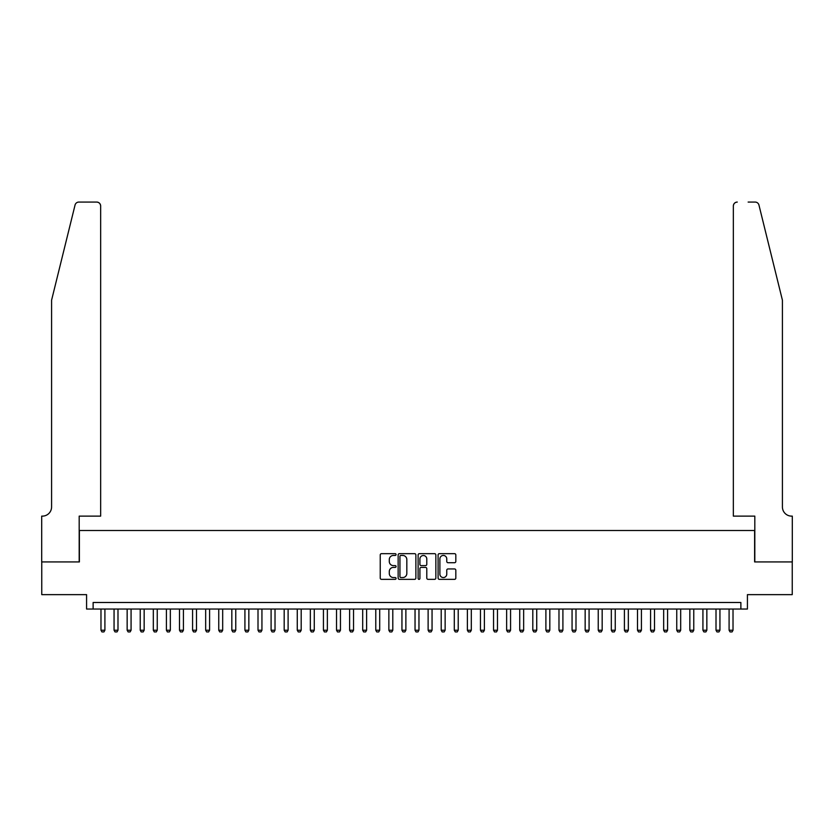 <?xml version="1.0" encoding="UTF-8"?>
<svg xmlns="http://www.w3.org/2000/svg" width="834" height="834" viewBox="0 0 834 834"><rect width="100%" height="100%" fill="white"/><g stroke="black" fill="none" stroke-linecap="round" stroke-linejoin="round"><path stroke-width="1.25" d="M396.067 554.558A0.897 0.897 0 0 0 395.16 553.661L381.513 553.661A1.282 1.282 0 0 0 380.231 554.944L380.231 578.066A1.282 1.282 0 0 0 381.513 579.349L395.16 579.349A0.897 0.897 0 0 0 396.067 578.452A0.897 0.897 0 0 0 395.16 577.555L393.398 577.555A4.107 4.107 0 0 1 389.29 573.438L389.29 571.519A4.107 4.107 0 0 1 393.398 567.401L395.16 567.401A0.897 0.897 0 0 0 396.067 566.505A0.897 0.897 0 0 0 395.16 565.608L393.398 565.608A4.107 4.107 0 0 1 389.29 561.49L389.29 559.572A4.107 4.107 0 0 1 393.398 555.454L395.16 555.454A0.897 0.897 0 0 0 396.067 554.558M454.54 562.721A1.282 1.282 0 0 0 455.823 561.428L455.823 554.944A1.282 1.282 0 0 0 454.54 553.661L439.382 553.661A1.282 1.282 0 0 0 438.1 554.944L438.1 578.066A1.282 1.282 0 0 0 439.382 579.349L454.54 579.349A1.282 1.282 0 0 0 455.823 578.066L455.823 570.227A1.282 1.282 0 0 0 454.54 568.944L448.056 568.944A1.282 1.282 0 0 0 446.763 570.227L446.763 574.115A3.44 3.44 0 0 1 443.334 577.555A3.44 3.44 0 0 1 439.893 574.115L439.893 558.895A3.44 3.44 0 0 1 443.334 555.454A3.44 3.44 0 0 1 446.763 558.895L446.763 561.428A1.282 1.282 0 0 0 448.056 562.721L454.54 562.721M740.873 609.039L747.42 609.039L747.42 594.642L792.237 594.642L792.237 561.928L754.614 561.928L754.614 530.518L79.386 530.518L79.386 561.928L41.763 561.928L41.763 594.642L86.58 594.642L86.58 609.039L740.873 609.039L740.873 602.492L93.127 602.492L93.127 609.039M415.874 554.944A1.282 1.282 0 0 0 414.592 553.661L399.434 553.661A1.282 1.282 0 0 0 398.152 554.944L398.152 578.066A1.282 1.282 0 0 0 399.434 579.349L414.592 579.349A1.282 1.282 0 0 0 415.874 578.066L415.874 554.944M419.408 553.661L434.566 553.661A1.282 1.282 0 0 1 435.848 554.944L435.848 578.066A1.282 1.282 0 0 1 434.566 579.349L428.082 579.349A1.282 1.282 0 0 1 426.789 578.066L426.789 568.684A1.282 1.282 0 0 0 425.507 567.401L421.212 567.401A1.282 1.282 0 0 0 419.919 568.684L419.919 578.452A0.897 0.897 0 0 1 419.022 579.349A0.897 0.897 0 0 1 418.126 578.452L418.126 554.944A1.282 1.282 0 0 1 419.408 553.661M400.852 555.454A0.897 0.897 0 0 0 399.945 556.361L399.945 576.648A0.897 0.897 0 0 0 400.852 577.555L402.707 577.555A4.107 4.107 0 0 0 406.825 573.438L406.825 559.572A4.107 4.107 0 0 0 402.707 555.454L400.852 555.454M426.789 558.957A3.44 3.44 0 0 0 423.359 555.527A3.44 3.44 0 0 0 419.919 558.957L419.919 564.326A1.282 1.282 0 0 0 421.212 565.608L425.507 565.608A1.282 1.282 0 0 0 426.789 564.326L426.789 558.957M100.977 609.039L100.977 630.233L104.907 630.233L104.907 609.039M104.907 630.233L103.927 631.932L101.956 631.932L100.977 630.233M75.05 205.049C76.05 202.902 76.05 202.902 75.05 205.049L51.583 300.209L51.583 506.968A9.164 9.164 0 0 1 42.419 516.121L41.7 516.121L41.7 561.928L79.188 561.928L79.188 516.121L100.653 516.121L100.653 205.988A3.93 3.93 0 0 0 96.723 202.068L78.865 202.068A3.93 3.93 0 0 0 75.05 205.049M85.86 202.068L96.723 202.068C99.09 202.318 100.403 203.621 100.653 205.988L100.653 516.121M51.583 506.968A9.164 9.164 0 0 1 42.419 516.121M775.224 271.029L758.95 205.049C757.95 202.902 757.95 202.902 758.95 205.049L782.417 300.209L782.417 506.968A9.164 9.164 0 0 0 791.581 516.121L792.3 516.121L792.3 561.928L754.812 561.928L754.812 516.121L733.347 516.121L733.347 205.988L733.347 516.121M748.14 202.068L755.135 202.068A3.93 3.93 0 0 1 758.95 205.049M737.277 202.068A3.93 3.93 0 0 0 733.347 205.988C733.597 203.621 734.91 202.318 737.277 202.068M782.417 506.968A9.164 9.164 0 0 0 791.581 516.121M114.06 609.039L114.06 630.233L117.99 630.233L117.99 609.039M117.99 630.233L117.01 631.932L115.05 631.932L114.06 630.233M127.154 609.039L127.154 630.233L131.074 630.233L131.074 609.039M131.074 630.233L130.094 631.932L128.134 631.932L127.154 630.233M140.237 609.039L140.237 630.233L144.157 630.233L144.157 609.039M144.157 630.233L143.177 631.932L141.217 631.932L140.237 630.233M153.32 609.039L153.32 630.233L157.251 630.233L157.251 609.039M157.251 630.233L156.271 631.932L154.3 631.932L153.32 630.233M166.404 609.039L166.404 630.233L170.334 630.233L170.334 609.039M170.334 630.233L169.354 631.932L167.384 631.932L166.404 630.233M179.498 609.039L179.498 630.233L183.417 630.233L183.417 609.039M183.417 630.233L182.438 631.932L180.478 631.932L179.498 630.233M192.581 609.039L192.581 630.233L196.501 630.233L196.501 609.039M196.501 630.233L195.521 631.932L193.561 631.932L192.581 630.233M205.664 609.039L205.664 630.233L209.595 630.233L209.595 609.039M209.595 630.233L208.604 631.932L206.644 631.932L205.664 630.233M218.748 609.039L218.748 630.233L222.678 630.233L222.678 609.039M222.678 630.233L221.698 631.932L219.728 631.932L218.748 630.233M231.831 609.039L231.831 630.233L235.761 630.233L235.761 609.039M235.761 630.233L234.781 631.932L232.822 631.932L231.831 630.233M244.925 609.039L244.925 630.233L248.845 630.233L248.845 609.039M248.845 630.233L247.865 631.932L245.905 631.932L244.925 630.233M258.008 609.039L258.008 630.233L261.939 630.233L261.939 609.039M261.939 630.233L260.948 631.932L258.988 631.932L258.008 630.233M271.092 609.039L271.092 630.233L275.022 630.233L275.022 609.039M275.022 630.233L274.042 631.932L272.072 631.932L271.092 630.233M284.175 609.039L284.175 630.233L288.105 630.233L288.105 609.039M288.105 630.233L287.125 631.932L285.165 631.932L284.175 630.233M297.269 609.039L297.269 630.233L301.189 630.233L301.189 609.039M301.189 630.233L300.209 631.932L298.249 631.932L297.269 630.233M310.352 609.039L310.352 630.233L314.272 630.233L314.272 609.039M314.272 630.233L313.292 631.932L311.332 631.932L310.352 630.233M323.436 609.039L323.436 630.233L327.366 630.233L327.366 609.039M327.366 630.233L326.386 631.932L324.416 631.932L323.436 630.233M336.519 609.039L336.519 630.233L340.449 630.233L340.449 609.039M340.449 630.233L339.469 631.932L337.499 631.932L336.519 630.233M349.613 609.039L349.613 630.233L353.533 630.233L353.533 609.039M353.533 630.233L352.553 631.932L350.593 631.932L349.613 630.233M362.696 609.039L362.696 630.233L366.616 630.233L366.616 609.039M366.616 630.233L365.636 631.932L363.676 631.932L362.696 630.233M375.78 609.039L375.78 630.233L379.71 630.233L379.71 609.039M379.71 630.233L378.719 631.932L376.759 631.932L375.78 630.233M388.863 609.039L388.863 630.233L392.793 630.233L392.793 609.039M392.793 630.233L391.813 631.932L389.843 631.932L388.863 630.233M401.946 609.039L401.946 630.233L405.877 630.233L405.877 609.039M405.877 630.233L404.897 631.932L402.937 631.932L401.946 630.233M415.04 609.039L415.04 630.233L418.96 630.233L418.96 609.039M418.96 630.233L417.98 631.932L416.02 631.932L415.04 630.233M428.123 609.039L428.123 630.233L432.054 630.233L432.054 609.039M432.054 630.233L431.063 631.932L429.103 631.932L428.123 630.233M441.207 609.039L441.207 630.233L445.137 630.233L445.137 609.039M445.137 630.233L444.157 631.932L442.187 631.932L441.207 630.233M454.29 609.039L454.29 630.233L458.22 630.233L458.22 609.039M458.22 630.233L457.24 631.932L455.281 631.932L454.29 630.233M467.384 609.039L467.384 630.233L471.304 630.233L471.304 609.039M471.304 630.233L470.324 631.932L468.364 631.932L467.384 630.233M480.467 609.039L480.467 630.233L484.387 630.233L484.387 609.039M484.387 630.233L483.407 631.932L481.447 631.932L480.467 630.233M493.551 609.039L493.551 630.233L497.481 630.233L497.481 609.039M497.481 630.233L496.501 631.932L494.531 631.932L493.551 630.233M506.634 609.039L506.634 630.233L510.564 630.233L510.564 609.039M510.564 630.233L509.584 631.932L507.614 631.932L506.634 630.233M519.728 609.039L519.728 630.233L523.648 630.233L523.648 609.039M523.648 630.233L522.668 631.932L520.708 631.932L519.728 630.233M532.811 609.039L532.811 630.233L536.731 630.233L536.731 609.039M536.731 630.233L535.751 631.932L533.791 631.932L532.811 630.233M545.895 609.039L545.895 630.233L549.825 630.233L549.825 609.039M549.825 630.233L548.835 631.932L546.875 631.932L545.895 630.233M558.978 609.039L558.978 630.233L562.908 630.233L562.908 609.039M562.908 630.233L561.928 631.932L559.958 631.932L558.978 630.233M572.061 609.039L572.061 630.233L575.992 630.233L575.992 609.039M575.992 630.233L575.012 631.932L573.052 631.932L572.061 630.233M585.155 609.039L585.155 630.233L589.075 630.233L589.075 609.039M589.075 630.233L588.095 631.932L586.135 631.932L585.155 630.233M598.239 609.039L598.239 630.233L602.169 630.233L602.169 609.039M602.169 630.233L601.178 631.932L599.219 631.932L598.239 630.233M611.322 609.039L611.322 630.233L615.252 630.233L615.252 609.039M615.252 630.233L614.272 631.932L612.302 631.932L611.322 630.233M624.405 609.039L624.405 630.233L628.336 630.233L628.336 609.039M628.336 630.233L627.356 631.932L625.396 631.932L624.405 630.233M637.499 609.039L637.499 630.233L641.419 630.233L641.419 609.039M641.419 630.233L640.439 631.932L638.479 631.932L637.499 630.233M650.583 609.039L650.583 630.233L654.502 630.233L654.502 609.039M654.502 630.233L653.522 631.932L651.562 631.932L650.583 630.233M663.666 609.039L663.666 630.233L667.596 630.233L667.596 609.039M667.596 630.233L666.616 631.932L664.646 631.932L663.666 630.233M676.749 609.039L676.749 630.233L680.68 630.233L680.68 609.039M680.68 630.233L679.7 631.932L677.729 631.932L676.749 630.233M689.843 609.039L689.843 630.233L693.763 630.233L693.763 609.039M693.763 630.233L692.783 631.932L690.823 631.932L689.843 630.233M702.926 609.039L702.926 630.233L706.846 630.233L706.846 609.039M706.846 630.233L705.866 631.932L703.906 631.932L702.926 630.233M716.01 609.039L716.01 630.233L719.94 630.233L719.94 609.039M719.94 630.233L718.95 631.932L716.99 631.932L716.01 630.233M729.093 609.039L729.093 630.233L733.023 630.233L733.023 609.039M733.023 630.233L732.043 631.932L730.073 631.932L729.093 630.233"/></g></svg>
